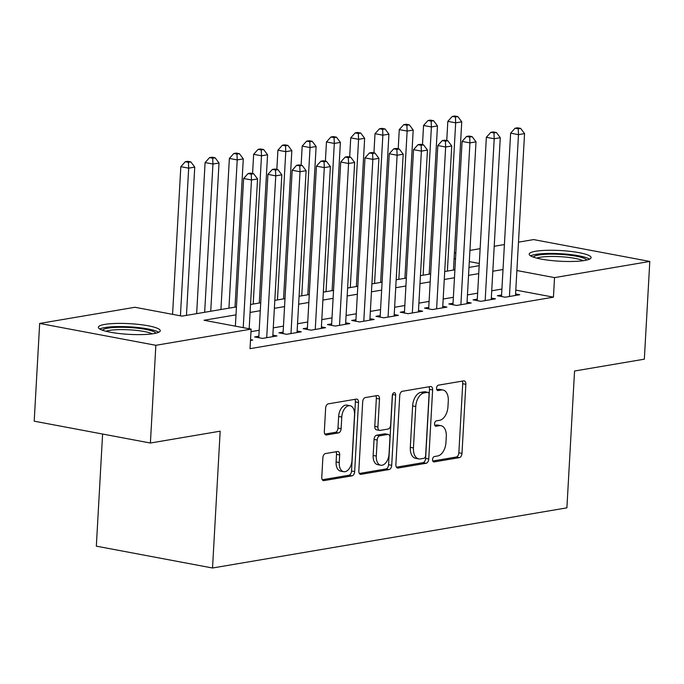 <?xml version="1.0" encoding="UTF-8"?>
<svg xmlns="http://www.w3.org/2000/svg" width="684" height="684" viewBox="0 0 684 684"><rect width="100%" height="100%" fill="white"/><g stroke="black" fill="none" stroke-linecap="round" stroke-linejoin="round"><path stroke-width="1.03" d="M432.562 459.511A2.727 1.624 100.7 0 0 433.724 461.914A2.727 1.624 100.7 0 0 434.083 461.914L459.391 457.622A3.899 2.317 100.7 0 0 461.991 453.381L465.855 384.305A3.899 2.317 100.7 0 0 464.197 380.877A3.899 2.317 100.7 0 0 463.684 380.877L438.376 385.169A2.727 1.624 100.7 0 0 436.554 388.144A2.727 1.624 100.7 0 0 437.717 390.538A2.727 1.624 100.7 0 0 438.068 390.547L441.351 389.991A12.483 7.43 100.7 0 1 442.967 390A12.483 7.43 100.7 0 1 448.285 400.969L447.96 406.732A12.483 7.43 100.7 0 1 439.65 420.301L436.375 420.857A2.727 1.624 100.7 0 0 434.562 423.823A2.727 1.624 100.7 0 0 435.725 426.226A2.727 1.624 100.7 0 0 436.076 426.226L439.35 425.67A12.483 7.43 100.7 0 1 440.975 425.679A12.483 7.43 100.7 0 1 446.293 436.657L445.968 442.411A12.483 7.43 100.7 0 1 437.657 455.989L434.383 456.544A2.727 1.624 100.7 0 0 432.562 459.511M104.823 324.404A31.002 5.352 -176.8 0 1 139.459 324.498A31.002 5.352 -176.8 0 1 160.27 330.748A31.002 5.352 -176.8 0 1 153.806 333.621A31.002 5.352 -176.8 0 1 119.17 333.527A31.002 5.352 -176.8 0 1 98.359 327.285A31.002 5.352 -176.8 0 1 104.823 324.404M535.658 251.267A31.002 5.352 -176.8 0 1 570.294 251.361A31.002 5.352 -176.8 0 1 591.104 257.603A31.002 5.352 -176.8 0 1 584.64 260.484A31.002 5.352 -176.8 0 1 550.004 260.39A31.002 5.352 -176.8 0 1 529.194 254.14A31.002 5.352 -176.8 0 1 535.658 251.267M325.464 453.56A3.899 2.317 100.7 0 0 322.865 457.801L321.779 477.175A3.899 2.317 100.7 0 0 323.447 480.613A3.899 2.317 100.7 0 0 323.951 480.613L352.063 475.842A3.899 2.317 100.7 0 0 354.663 471.601L358.519 402.525A3.899 2.317 100.7 0 0 356.86 399.097A3.899 2.317 100.7 0 0 356.355 399.097L328.243 403.868A3.899 2.317 100.7 0 0 325.644 408.109L324.336 431.518A3.899 2.317 100.7 0 0 325.994 434.947A3.899 2.317 100.7 0 0 326.499 434.947L338.537 432.904A3.899 2.317 100.7 0 0 341.128 428.663L341.778 417.06A10.44 6.207 100.7 0 1 350.08 405.723A10.44 6.207 100.7 0 1 354.526 414.897L351.986 460.366A10.44 6.207 100.7 0 1 343.684 471.704A10.44 6.207 100.7 0 1 339.238 462.529L339.666 454.954A3.899 2.317 100.7 0 0 337.999 451.517A3.899 2.317 100.7 0 0 337.494 451.517L325.464 453.56M518.481 242.162L533.606 239.588L649.8 261.442L644.337 359.177L574.551 371.019L566.899 507.844L212.527 568.002L220.171 431.185L150.394 443.027L155.858 345.3L39.663 323.447L134.936 307.27L182.038 316.128L236.45 306.894M649.8 261.442L554.527 277.618L516.89 270.539M236.006 314.837L204.02 320.266L251.122 329.124L250.028 348.669L553.441 297.164L554.527 277.618M251.122 329.124L155.858 345.3M395.882 464.598A3.899 2.317 100.7 0 0 397.541 468.027A3.899 2.317 100.7 0 0 398.045 468.036L426.158 463.265A3.899 2.317 100.7 0 0 428.757 459.015L432.621 389.948A3.899 2.317 100.7 0 0 430.954 386.52A3.899 2.317 100.7 0 0 430.45 386.52L402.337 391.291A3.899 2.317 100.7 0 0 399.738 395.532L395.882 464.598M389.111 469.549L360.998 474.32A3.899 2.317 100.7 0 1 360.494 474.32A3.899 2.317 100.7 0 1 358.826 470.891L362.691 401.824A3.899 2.317 100.7 0 1 365.29 397.584L377.32 395.54A3.899 2.317 100.7 0 1 377.825 395.54A3.899 2.317 100.7 0 1 379.492 398.969L377.919 426.978A3.899 2.317 100.7 0 0 379.586 430.407A3.899 2.317 100.7 0 0 380.09 430.416L388.067 429.056A3.899 2.317 100.7 0 0 390.667 424.815L392.3 395.651A2.727 1.624 100.7 0 1 394.471 392.684A2.727 1.624 100.7 0 1 395.634 395.087L391.71 465.308A3.899 2.317 100.7 0 1 389.111 469.549L385.973 468.959L359.374 473.473M501.577 295.009L497.336 295.727L505.185 297.207L519.746 294.736L515.582 293.949M477.312 299.13L473.063 299.849L480.912 301.328L495.472 298.857L491.309 298.07M453.039 303.251L448.789 303.97L456.638 305.449L471.199 302.978L467.035 302.191M428.765 307.373L424.516 308.091L432.365 309.57L446.934 307.099L442.77 306.312M404.492 311.494L400.243 312.212L408.091 313.691L422.661 311.22L418.497 310.433M380.219 315.615L375.969 316.333L383.818 317.812L398.387 315.341L394.223 314.554M355.945 319.736L351.696 320.454L359.553 321.933L374.114 319.462L369.95 318.676M331.672 323.857L327.422 324.575L335.28 326.054L349.84 323.583L345.676 322.797M307.398 327.978L303.157 328.696L311.006 330.175L325.567 327.696L321.403 326.918M283.133 332.099L278.884 332.817L286.733 334.296L301.293 331.817L297.13 331.039M258.86 336.212L254.61 336.938L262.459 338.409L277.02 335.938L272.856 335.16M553.441 297.164L515.804 290.084M501.911 289.05L491.719 290.786M477.646 293.171L467.446 294.907M453.372 297.292L443.172 299.028M429.099 301.413L418.899 303.149M404.825 305.534L394.625 307.27M380.552 309.655L370.36 311.391M356.279 313.776L346.087 315.512M332.005 317.898L321.813 319.625M307.732 322.019L297.54 323.746M283.458 326.14L273.267 327.867M259.193 330.261L250.985 331.654M250.532 339.649L252.747 340.059L250.489 340.444M102.6 434.041L96.333 546.157L212.527 568.002M150.394 443.027L34.2 421.173L39.663 323.447M454.407 253.037L455.86 252.789M469.934 250.404L480.134 248.668M494.207 246.283L504.399 244.547M479.304 263.468L469.309 261.587M455.51 258.997L454.091 258.723M250.532 304.5L260.724 302.773M274.806 300.379L284.997 298.651M299.079 296.266L309.271 294.53M323.352 292.145L333.544 290.409M347.617 288.024L357.817 286.288M371.891 283.903L382.091 282.167M396.164 279.782L406.364 278.046M420.438 275.661L430.638 273.925M444.711 271.539L454.903 269.804M468.985 267.418L479.176 265.683M503.005 269.505L492.813 271.24M478.732 273.626L468.54 275.361M454.458 277.747L444.267 279.482M430.193 281.868L419.993 283.603M405.92 285.989L395.72 287.725M381.646 290.11L371.446 291.837M357.373 294.231L347.181 295.958M333.099 298.352L322.908 300.079M308.826 302.473L298.634 304.2M284.553 306.594L274.361 308.322M260.279 310.716L250.088 312.443M440.975 425.679L437.837 425.089A12.483 7.43 100.7 0 0 436.212 425.08L439.35 425.67M434.776 425.328L436.212 425.08M442.967 390L439.829 389.41A12.483 7.43 100.7 0 0 438.205 389.401L441.351 389.991M436.777 389.641L438.205 389.401M432.784 461.016L456.254 457.032A3.899 2.317 100.7 0 0 458.853 452.782L462.717 383.715A3.899 2.317 100.7 0 0 462.17 381.133M396.421 467.189L423.02 462.666A3.899 2.317 100.7 0 0 425.619 458.425L429.475 389.358A3.899 2.317 100.7 0 0 428.936 386.776M423.841 458.331A2.727 1.624 100.7 0 0 425.653 455.364L429.048 394.736A2.727 1.624 100.7 0 0 427.885 392.334A2.727 1.624 100.7 0 0 427.526 392.334L424.071 392.924A12.483 7.43 100.7 0 0 415.761 406.493L413.444 447.934A12.483 7.43 100.7 0 0 418.762 458.913A12.483 7.43 100.7 0 0 420.386 458.921L423.841 458.331M425.072 391.872A2.727 1.624 100.7 0 0 424.747 391.744A2.727 1.624 100.7 0 0 424.388 391.744L427.526 392.334M418.762 458.913L415.624 458.323A12.483 7.43 100.7 0 1 410.306 447.345L412.623 405.903A12.483 7.43 100.7 0 1 420.934 392.334L424.388 391.744M379.586 430.407L376.439 429.817A3.899 2.317 100.7 0 1 374.781 426.388L376.345 398.379A3.899 2.317 100.7 0 0 375.807 395.797M392.488 394.582L388.572 464.718L391.71 465.308M376.294 456.048A10.44 6.207 100.7 0 0 380.74 465.223A10.44 6.207 100.7 0 0 389.042 453.885L389.94 437.863A3.899 2.317 100.7 0 0 388.281 434.434A3.899 2.317 100.7 0 0 387.768 434.434L379.791 435.785A3.899 2.317 100.7 0 0 377.192 440.026L376.294 456.048L373.156 455.459A10.44 6.207 100.7 0 0 377.602 464.633L380.74 465.223M388.281 434.434L385.135 433.844A3.899 2.317 100.7 0 0 384.63 433.844L387.768 434.434M373.156 455.459L374.054 439.436A3.899 2.317 100.7 0 1 376.653 435.195L384.63 433.844M385.973 468.959A3.899 2.317 100.7 0 0 388.572 464.718M343.684 471.704L340.546 471.114A10.44 6.207 100.7 0 1 336.101 461.939L336.519 454.364A3.899 2.317 100.7 0 0 335.981 451.773M350.08 405.723L346.942 405.125A10.44 6.207 100.7 0 0 338.64 416.471L341.778 417.06M324.874 434.101L335.391 432.314A3.899 2.317 100.7 0 0 337.99 428.073L338.64 416.471M322.326 479.766L348.925 475.252A3.899 2.317 100.7 0 0 351.525 471.011L355.381 401.935A3.899 2.317 100.7 0 0 354.842 399.353M453.458 270.052L461.743 121.803L455.672 122.829L447.823 121.359L446.755 140.553M455.424 116.998L457.852 116.588L454.715 115.998L452.286 116.408L455.424 116.998L455.672 122.829L447.387 271.086M457.852 116.588L461.743 121.803M447.823 121.359L452.286 116.408M509.435 296.488L518.481 134.645L524.551 133.611L515.497 295.454M501.5 296.514L510.632 133.166L518.481 134.645L518.233 128.806L520.661 128.395L517.514 127.805L515.086 128.216L518.233 128.806M515.086 128.216L510.632 133.166M524.551 133.611L520.661 128.395M533.315 257.09A26.83 4.634 -176.8 0 1 538.778 255.012A26.83 4.634 -176.8 0 1 567.6 254.97A26.83 4.634 -176.8 0 1 586.675 260.074M583.11 260.715A24.846 4.292 3.2 0 0 563.582 256.91A24.846 4.292 3.2 0 0 540.24 257.261A24.846 4.292 3.2 0 0 536.795 258.124M589.557 259.142A30.806 5.318 3.2 0 0 565.788 254.089A30.806 5.318 3.2 0 0 535.64 254.422A30.806 5.318 3.2 0 0 530.562 255.85M102.48 330.235A26.83 4.634 -176.8 0 1 132.73 327.739A26.83 4.634 -176.8 0 1 155.841 333.219M152.267 333.852A24.846 4.292 3.2 0 0 132.354 330.021A24.846 4.292 3.2 0 0 105.96 331.27M158.722 332.287A30.806 5.318 3.2 0 0 133.26 327.089A30.806 5.318 3.2 0 0 99.727 328.987M429.184 274.173L437.469 125.924L431.399 126.95L423.55 125.48L422.481 144.675M431.151 121.119L433.579 120.709L430.441 120.119L428.013 120.529L431.151 121.119L431.399 126.95L423.114 275.207M433.579 120.709L437.469 125.924M423.55 125.48L428.013 120.529M404.911 278.294L413.196 130.046L407.134 131.072L399.276 129.601L398.208 148.796M406.877 125.24L409.306 124.83L406.168 124.24L403.74 124.65L406.877 125.24L407.134 131.072L398.84 279.328M409.306 124.83L413.196 130.046M399.276 129.601L403.74 124.65M380.637 282.415L388.922 134.167L382.86 135.193L375.003 133.713L373.934 152.917M382.604 129.362L385.032 128.951L381.894 128.361L379.466 128.772L382.604 129.362L382.86 135.193L374.567 283.45M385.032 128.951L388.922 134.167M375.003 133.713L379.466 128.772M356.364 286.536L364.649 138.288L358.587 139.314L350.738 137.835L349.661 157.038M358.331 133.483L360.759 133.072L357.621 132.474L355.193 132.893L358.331 133.483L358.587 139.314L350.293 287.571M360.759 133.072L364.649 138.288M350.738 137.835L355.193 132.893M485.161 300.609L494.207 138.767L500.278 137.732L491.232 299.575M477.227 300.635L486.358 137.287L494.207 138.767L493.959 132.927L496.387 132.516L493.241 131.927L490.821 132.337L493.959 132.927M490.821 132.337L486.358 137.287M500.278 137.732L496.387 132.516M460.888 304.731L469.934 142.888L476.004 141.853L466.958 303.696M452.953 304.756L462.085 141.408L469.934 142.888L469.686 137.048L472.114 136.638L468.976 136.048L466.548 136.458L469.686 137.048M466.548 136.458L462.085 141.408M476.004 141.853L472.114 136.638M436.614 308.852L445.66 147.009L451.731 145.974L442.685 307.817M428.68 308.877L437.811 145.53L445.66 147.009L445.412 141.169L447.84 140.759L444.703 140.169L442.274 140.579L445.412 141.169M442.274 140.579L437.811 145.53M451.731 145.974L447.84 140.759M412.341 312.964L421.387 151.13L427.457 150.095L418.411 311.938M404.406 312.998L413.538 149.651L421.387 151.13L421.139 145.29L423.567 144.88L420.429 144.29L418.001 144.7L421.139 145.29M418.001 144.7L413.538 149.651M427.457 150.095L423.567 144.88M332.091 290.657L340.384 142.409L334.314 143.435L326.465 141.956L325.387 161.159M334.066 137.604L336.485 137.185L333.347 136.595L330.919 137.014L334.066 137.604L334.314 143.435L326.02 291.683M336.485 137.185L340.384 142.409M326.465 141.956L330.919 137.014M388.067 317.085L397.122 155.242L403.184 154.216L394.138 316.059M380.133 317.119L389.264 153.772L397.122 155.242L396.865 149.411L399.294 149.001L396.156 148.411L393.727 148.821L396.865 149.411M393.727 148.821L389.264 153.772M403.184 154.216L399.294 149.001M307.817 294.778L316.111 146.521L310.04 147.556L302.191 146.077L301.114 165.28M309.792 141.725L312.22 141.306L309.074 140.716L306.646 141.135L309.792 141.725L310.04 147.556L301.755 295.804M312.22 141.306L316.111 146.521M302.191 146.077L306.646 141.135M363.794 321.206L372.848 159.363L378.91 158.337L369.864 320.18M355.86 321.241L364.991 157.893L372.848 159.363L372.592 153.532L375.02 153.122L371.882 152.532L369.454 152.942L372.592 153.532M369.454 152.942L364.991 157.893M378.91 158.337L375.02 153.122M283.544 298.899L291.837 150.642L285.767 151.677L277.918 150.198L276.84 169.401M285.519 145.846L287.947 145.427L284.8 144.837L282.372 145.247L285.519 145.846L285.767 151.677L277.482 299.925M287.947 145.427L291.837 150.642M277.918 150.198L282.372 145.247M339.521 325.327L348.575 163.485L354.645 162.459L345.591 324.301M331.586 325.362L340.726 162.014L348.575 163.485L348.318 157.653L350.747 157.243L347.609 156.653L345.181 157.063L348.318 157.653M345.181 157.063L340.726 162.014M354.645 162.459L350.747 157.243M259.27 303.021L267.564 154.764L261.493 155.798L253.644 154.319L252.567 173.522M261.245 149.967L263.673 149.548L260.527 148.958L258.107 149.368L261.245 149.967L261.493 155.798L253.208 304.047M263.673 149.548L267.564 154.764M253.644 154.319L258.107 149.368M315.256 329.449L324.301 167.606L330.372 166.58L321.318 328.423M307.321 329.483L316.453 166.135L324.301 167.606L324.054 161.775L326.473 161.364L323.335 160.774L320.907 161.185L324.054 161.775M320.907 161.185L316.453 166.135M330.372 166.58L326.473 161.364M235.005 307.142L243.29 158.885L237.22 159.919L229.371 158.44L220.923 309.527M236.972 154.08L239.4 153.669L236.262 153.079L233.834 153.49L236.972 154.08L237.22 159.919L228.935 308.168M239.4 153.669L243.29 158.885M229.371 158.44L233.834 153.49M290.982 333.57L300.028 171.727L306.099 170.701L297.044 332.544M283.048 333.595L292.179 170.256L300.028 171.727L299.78 165.896L302.208 165.485L299.062 164.895L296.634 165.306L299.78 165.896M296.634 165.306L292.179 170.256M306.099 170.701L302.208 165.485M210.732 311.263L219.017 163.006L212.946 164.04L205.097 162.561L196.65 313.648M212.698 158.201L215.127 157.79L211.989 157.2L209.56 157.611L212.698 158.201L212.946 164.04L204.661 312.289M215.127 157.79L219.017 163.006M205.097 162.561L209.56 157.611M266.709 337.691L275.755 175.848L281.825 174.822L272.779 336.665M258.774 337.716L267.906 174.377L275.755 175.848L275.507 170.017L277.935 169.606L274.788 169.016L272.369 169.427L275.507 170.017M272.369 169.427L267.906 174.377M281.825 174.822L277.935 169.606M186.458 315.384L194.743 167.127L188.681 168.161L180.824 166.682L172.573 314.349M188.425 162.322L190.853 161.911L187.715 161.321L185.287 161.732L188.425 162.322L188.681 168.161L180.422 315.828M190.853 161.911L194.743 167.127M180.824 166.682L185.287 161.732M243.23 327.636L251.481 179.969L257.552 178.943L249.173 328.756M235.373 326.165L243.632 178.49L251.481 179.969L251.233 174.138L253.661 173.727L250.524 173.137L248.095 173.548L251.233 174.138M248.095 173.548L243.632 178.49M257.552 178.943L253.661 173.727M433.399 461.786L434.083 461.914M437.384 390.419L438.068 390.547M435.392 426.098L436.076 426.226M462.717 383.715L465.855 384.305M458.853 452.782L461.991 453.381M456.254 457.032L459.391 457.622M429.475 389.358L432.621 389.948M425.619 458.425L428.757 459.015M423.02 462.666L426.158 463.265M397.071 467.847L398.045 468.036M420.934 392.334L424.071 392.924M412.623 405.903L415.761 406.493M410.306 447.345L413.444 447.934M360.015 474.14L360.998 474.32M376.345 398.379L379.492 398.969M374.781 426.388L377.919 426.978M392.513 394.506L395.634 395.087M376.653 435.195L379.791 435.785M374.054 439.436L377.192 440.026M336.519 454.364L339.666 454.954M336.101 461.939L339.238 462.529M337.99 428.073L341.128 428.663M335.391 432.314L338.537 432.904M325.524 434.767L326.499 434.947M355.381 401.935L358.519 402.525M351.525 471.011L354.663 471.601M348.925 475.252L352.063 475.842M322.968 480.424L323.951 480.613M424.747 391.744L427.885 392.334"/></g></svg>
